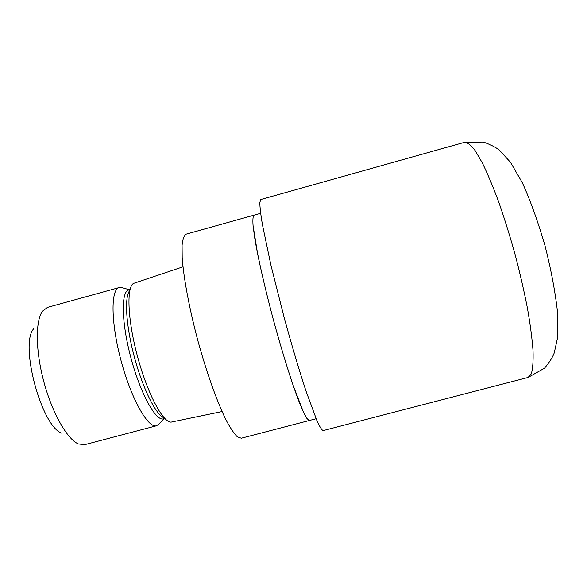 <?xml version="1.0" encoding="UTF-8"?>
<svg xmlns="http://www.w3.org/2000/svg" width="587" height="587" viewBox="0 0 587 587"><rect width="100%" height="100%" fill="white"/><g stroke="black" fill="none" stroke-linecap="round" stroke-linejoin="round"><path stroke-width="0.88" d="M122.074 287.667L119.242 287.542C110.576 289.2 110.789 322.835 121.186 361.159C131.488 399.512 148.232 428.679 156.553 425.751L159.341 423.726M253.98 215.18L253.951 215.18C252.975 216.155 252.667 219.567 253.048 225.423L254.641 237.508C257.869 257.209 264.803 287.843 273.439 320.054C282.193 352.237 291.614 382.196 298.732 400.848C302.085 409.227 304.851 415.156 307.023 418.648L309.378 420.49L241.294 438.218L237.317 436.809C234.066 433.632 230.295 428.004 226.01 419.925C217.102 401.875 206.565 372.422 197.819 340.467C189.293 308.454 183.577 277.702 182.19 257.62L182.08 245.197C182.755 239.092 184.127 235.402 186.196 234.125L253.951 215.18C252.975 216.155 252.667 219.567 253.048 225.423L257.62 253.87C261.597 273.329 266.872 295.386 273.439 320.054C280.182 344.679 286.72 366.398 293.074 385.211L303.442 412.096C306.062 417.342 308.036 420.138 309.378 420.49L316.085 418.744M33.664 328.786C19.349 344.342 41.648 426.94 61.848 433.177M119.242 287.542L47.51 307.375L42.455 311.235C35.286 320.986 35.491 350.923 43.915 382.02C52.287 413.131 67.167 439.098 78.276 443.919L84.587 444.711L156.553 425.751M129.991 289.64L128.692 290C120.893 291.49 121.421 322.828 131.092 358.481C140.675 394.163 155.995 421.51 163.487 418.869L164.786 418.524M182.99 266.836L134.313 283.139C126.33 284.915 127.188 318.44 137.578 356.735C147.873 395.051 164 424.46 171.793 421.972L222.055 411.56M464.581 142.303L260.782 199.521L259.821 202.537C259.858 207.057 260.701 214.292 262.338 224.241L270.871 264.972L284.064 317.185C291.673 345.039 298.959 369.583 305.915 390.817L317.09 421.092C319.834 426.991 321.852 430.154 323.158 430.579L528.065 377.47L531.308 373.853C532.783 368.885 533.356 361.159 533.033 350.688C532.145 338.699 530.288 324.596 527.471 308.366C524.118 291.225 520.023 273.373 515.181 254.795C510.015 236.304 504.571 218.812 498.84 202.324C493.109 186.879 487.614 173.752 482.353 162.951L475.191 150.654C470.943 145.077 467.406 142.296 464.581 142.303L483.446 142.047C490.776 144.681 496.154 147.454 499.581 150.375L510.507 162.335L522.379 182.806C530.45 200.717 537.978 221.622 544.956 245.52C551.068 269.514 555.265 291.842 557.562 312.504L557.65 337.305L554.267 352.846C552.793 357.065 549.549 362.179 544.531 368.174L528.065 377.47M129.778 290.55C124.217 296.655 125.912 325.88 134.496 357.564C143.023 389.262 156.267 415.376 164.14 417.849M164.389 418.626L158.064 425.01M129.602 289.751L120.922 287.417M260.628 213.316L253.951 215.187"/></g></svg>
